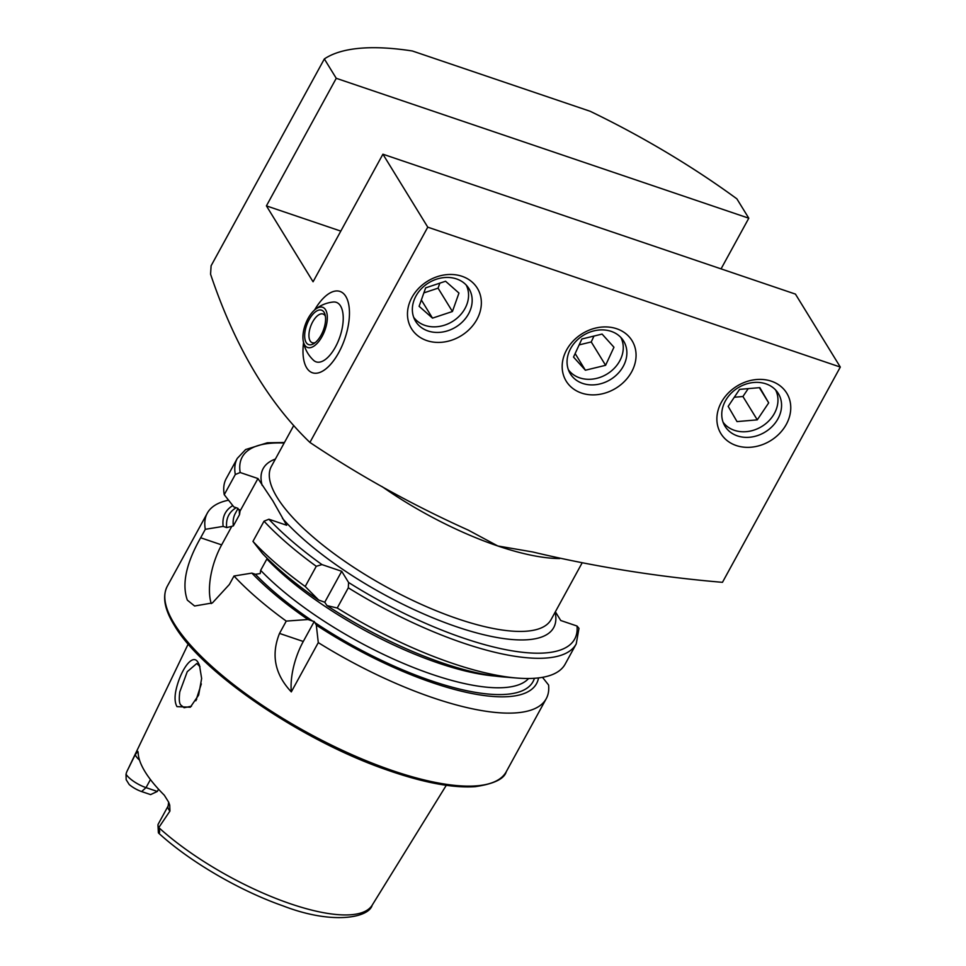 <?xml version="1.0" encoding="UTF-8"?>
<svg xmlns="http://www.w3.org/2000/svg" width="966" height="966" viewBox="0 0 966 966"><rect width="100%" height="100%" fill="white"/><g stroke="black" fill="none" stroke-linecap="round" stroke-linejoin="round"><path stroke-width="1.45" d="M413.677 317.295A30.888 25.623 148.4 0 0 458.5 316.872A30.888 25.623 148.4 0 0 466.192 285.018M458.959 293.06L445.567 281.239L425.644 287.868L419.111 306.307L432.502 318.128L452.426 311.511L458.959 293.06M439.844 283.147L438.069 288.158L452.426 311.511M423.869 292.879L438.069 288.158M421.345 299.991L432.502 318.128M568.382 369.761A30.888 25.623 148.4 0 0 603.013 376.172A30.888 25.623 148.4 0 0 623.118 344.995A30.888 25.623 148.4 0 0 620.884 337.484M602.084 334.079L581.87 339.006L573.514 357.07L585.384 370.22L605.597 365.305L613.953 347.229L602.084 334.079M605.597 365.305L591.24 341.952L593.969 336.059M591.24 341.952L579.141 344.898M575.144 353.556L585.384 370.22M723.087 422.214A30.888 25.623 148.4 0 0 731.842 429.302A30.888 25.623 148.4 0 0 767.221 422.432A30.888 25.623 148.4 0 0 775.589 389.938M739.582 389.37L728.171 406.36L737.022 421.599L757.284 419.848L768.695 402.87L759.844 387.632L739.582 389.37M759.348 387.668L768.695 402.87M748.215 388.634L742.926 396.507L757.284 419.848M742.926 396.507L734.293 397.243M304.725 337.375A18.402 8.706 111 0 1 312.899 314.228A18.402 8.706 111 0 1 325.047 314.566A18.402 8.706 111 0 1 325.53 317.416A18.402 8.706 111 0 1 313.926 343.558A18.402 8.706 111 0 1 304.725 337.375M315.363 342.507A15.335 7.245 111 0 1 312.163 342.676A15.335 7.245 111 0 1 308.975 336.675A15.335 7.245 111 0 1 313.491 320.495A15.335 7.245 111 0 1 323.139 314.047A15.335 7.245 111 0 1 325.409 316.317M316.425 344.101A21.469 10.155 111 0 1 303.119 340.249A21.469 10.155 111 0 1 313.829 310.678A21.469 10.155 111 0 1 314.795 309.808A21.469 10.155 111 0 1 327.305 316.425A21.469 10.155 111 0 1 316.425 344.101M314.795 309.808A33.738 33.738 0 0 1 333.33 302.02A31.419 14.466 108.7 0 1 343.099 321.678A31.419 14.466 108.7 0 1 329.225 355.935A31.419 14.466 108.7 0 1 313.564 360.306A33.738 33.738 0 0 1 303.119 340.249M349.1 306.934A42.927 19.755 108.7 0 1 338.498 353.037A42.927 19.755 108.7 0 1 312.429 372.767A42.927 19.755 108.7 0 1 303.348 357.275A42.927 19.755 108.7 0 1 303.541 342.64A42.927 19.755 -71.3 0 0 306.669 367.829A42.927 19.755 -71.3 0 0 312.429 372.767A42.927 19.755 -71.3 0 0 342.121 345.719A42.927 19.755 -71.3 0 0 345.78 296.381A42.927 19.755 -71.3 0 0 340.008 291.442A42.927 19.755 108.7 0 1 349.1 306.934M314.626 309.941A42.927 19.755 108.7 0 1 340.008 291.442A42.927 19.755 -71.3 0 0 314.626 309.941M201.64 678.506L198.634 695.109L190.326 707.221L176.983 706.629C174.991 703.103 174.544 698.14 175.667 691.716C179.483 671.95 192.596 651.386 198.332 662.942L199.467 665.236L201.64 678.506M199.998 666.733L196.822 663.461L187.259 671.684L179.785 691.898C178.903 699.155 179.241 703.526 180.811 705.011L184.108 707.728L191.473 706.218M415.96 296.019A31.274 25.937 148.4 0 0 415.621 321.328A31.274 25.937 148.4 0 0 441.885 332.123A31.274 25.937 148.4 0 0 468.558 313.865A31.274 25.937 148.4 0 0 468.908 288.556A31.274 25.937 148.4 0 0 442.633 277.761A31.274 25.937 148.4 0 0 415.96 296.019M411.927 297.431A38.64 32.047 148.4 0 0 426.815 340.587A38.64 32.047 148.4 0 0 476.902 319.456A38.64 32.047 148.4 0 0 462.014 276.3A38.64 32.047 148.4 0 0 411.927 297.431M570.665 348.485A31.274 25.937 148.4 0 0 570.314 373.782A31.274 25.937 148.4 0 0 596.59 384.589A31.274 25.937 148.4 0 0 623.263 366.319A31.274 25.937 148.4 0 0 623.613 341.022A31.274 25.937 148.4 0 0 597.338 330.215A31.274 25.937 148.4 0 0 570.665 348.485M566.631 349.885A38.64 32.047 148.4 0 0 581.52 393.053A38.64 32.047 148.4 0 0 631.607 371.922A38.64 32.047 148.4 0 0 616.719 328.754A38.64 32.047 148.4 0 0 566.631 349.885M725.369 400.95A31.274 25.937 148.4 0 0 725.019 426.248A31.274 25.937 148.4 0 0 751.294 437.055A31.274 25.937 148.4 0 0 777.968 418.785A31.274 25.937 148.4 0 0 778.306 393.488A31.274 25.937 148.4 0 0 752.043 382.681A31.274 25.937 148.4 0 0 725.369 400.95M721.336 402.351A38.64 32.047 148.4 0 0 736.213 445.519A38.64 32.047 148.4 0 0 786.3 424.388A38.64 32.047 148.4 0 0 771.423 381.22A38.64 32.047 148.4 0 0 721.336 402.351M158.376 832.668L157.977 825.266A17.666 5.591 28.7 0 1 158.207 824.155L168.12 806.042L168.664 802.178L164.305 795.211A141.241 44.726 -151.3 0 1 145.129 771.858A141.241 44.726 -151.3 0 1 138.15 752.659L137.848 751.391L135.24 754.639L127.138 771.013L188.189 644.02M126.015 774.285L126.172 779.695L129.166 784.489A13.596 4.299 -151.3 0 0 141.616 791.565L150.611 794.607L157.313 791.456L158.545 789.21M159.016 833.115L158.472 832.161L159.016 833.115C159.873 832.74 159.813 830.929 158.847 827.705L158.81 827.548A17.666 5.591 28.7 0 1 157.977 825.266M168.664 802.178L169.726 805.185L169.931 811.078L158.81 827.548M201.326 683.892L195.856 700.773M542.506 677.335L548.579 685.003A193.2 61.184 -151.3 0 1 546.225 698.72A193.2 61.184 -151.3 0 1 318.285 642.619L291.309 691.898C274.839 674.353 270.915 654.863 279.512 633.418L286.25 621.102A193.2 61.184 -151.3 0 1 234.001 576.014L229.377 584.466L212.399 602.941L194.601 606.008L187.344 600.14C181.68 584.152 186.124 563.359 200.662 537.772L205.299 529.308A193.2 61.184 -151.3 0 1 207.304 513.163A193.2 61.184 -151.3 0 1 228.556 500.195M205.299 529.308L223.158 526.398L226.696 527.605L233.349 525.915L239.544 514.588L239.979 511.376L237.37 508.104L233.832 506.909L224.245 494.689L235.306 474.499L240.184 472.519L257.958 478.544L272.871 500.871L286.661 525.25L268.898 519.225L264.02 521.193L252.959 541.395L262.547 553.615A177.454 56.197 -151.3 0 0 318.647 600.019L305.208 586.495A193.2 61.184 -151.3 0 1 252.959 541.395M324.347 58.938L336.253 78.306L748.795 218.207L736.877 198.839A312.791 99.063 28.7 0 0 590.117 111.259L412.385 50.993A312.791 99.063 28.7 0 0 324.347 58.938L211.107 265.771L210.576 274.223C234.678 345.913 267.799 401.977 309.917 442.428C359.449 475.658 412.228 504.892 468.256 530.105L497.792 545.971L532.737 551.972C594.464 566.704 657.713 576.823 722.459 582.329L840.311 367.068L795.441 294.099L382.91 154.198L427.769 227.167L840.311 367.068M348.303 587.799A193.2 61.184 -151.3 0 0 576.231 643.899L565.17 664.101A193.2 61.184 -151.3 0 1 516.967 678.047A193.2 61.184 -151.3 0 1 337.243 608L348.303 587.799L348.581 582.474L341.71 571.292L321.956 564.591A189.517 60.025 -151.3 0 1 268.898 519.225M555.365 611.768L560.739 620.498L577.028 626.028L578.972 628.359L576.231 643.899M516.967 678.047L502.948 676.912A177.454 56.197 -151.3 0 1 326.991 605.61L337.243 608M318.647 600.019L324.757 602.241L326.991 605.61M538.533 677.915A177.454 56.197 -151.3 0 1 316.317 625.111L314.24 621.476L312.682 621.102A173.421 54.929 -151.3 0 1 255.41 574.299L251.872 573.104L234.001 576.014M318.285 642.619L316.317 625.111M305.208 586.495L316.268 566.293L321.956 564.591M224.245 494.689A193.2 61.184 -151.3 0 1 226.249 478.544L237.31 458.343A193.2 61.184 -151.3 0 0 235.306 474.499M257.958 478.544L239.966 511.243M494.725 676.031A168.507 53.372 -151.3 0 1 266.858 559.012L260.651 570.338L260.216 573.55L255.41 574.299M286.25 621.102L307.973 619.508A177.454 56.197 -151.3 0 1 251.872 573.104M307.973 619.508L312.682 621.102M223.158 526.398A177.454 56.197 -151.3 0 1 232.794 505.592M211.24 603.593A49.061 22.58 108.7 0 1 221.637 544.884L231.514 526.844M291.309 691.898A49.061 22.58 108.7 0 1 303.276 641.472L314.24 621.476M324.757 602.241L341.71 571.292M141.616 791.565L146.023 787.628L157.313 791.456M150.442 779.562L146.023 787.628A17.666 5.591 -151.3 0 1 126.039 774.237M382.91 154.198L313.069 281.77L266.411 205.879L336.253 78.306M309.917 442.428L427.769 227.167M721.059 268.874L748.795 218.207M266.411 205.879L340.805 231.103M168.12 806.042A17.666 5.591 28.7 0 0 168.76 809.484A17.666 5.591 28.7 0 0 169.931 811.078M196.062 699.408A122.67 38.845 -151.3 0 1 196.702 699.299M546.225 698.72L506.256 771.725A193.2 61.184 -151.3 0 1 350.803 754.156A193.2 61.184 -151.3 0 1 174.351 623.867A193.2 61.184 -151.3 0 1 167.323 586.169L207.304 513.163M559.725 558.553A159.462 50.51 -151.3 0 1 497.792 545.971A159.462 50.51 -151.3 0 1 381.968 486.538M582.003 563.118L551.115 619.544A159.462 50.51 -151.3 0 1 422.806 605.042A159.462 50.51 -151.3 0 1 277.17 497.49A159.462 50.51 -151.3 0 1 271.374 466.385L293.749 425.511M262.148 485.379A165.597 52.442 -151.3 0 1 275.37 459.079M446.28 785.322L372.188 905.178A139.708 44.255 -151.3 0 1 284.354 901.64A139.708 44.255 -151.3 0 1 158.835 827.645M126.027 774.273A139.708 44.255 -151.3 0 1 127.138 771.013M577.028 626.028A189.517 60.025 -151.3 0 1 348.581 582.474M534.427 678.289A173.421 54.929 -151.3 0 1 314.675 622.442M555.112 612.239A165.597 52.442 -151.3 0 1 455.336 626.342A165.597 52.442 -151.3 0 1 282.47 518.416M240.184 472.519A189.517 60.025 -151.3 0 1 284.149 443.032M316.268 566.293A193.2 61.184 -151.3 0 1 264.02 521.193M239.544 514.588A168.507 53.372 -151.3 0 1 239.387 509.601M528.607 678.506A168.507 53.372 -151.3 0 1 410.635 666.383A168.507 53.372 -151.3 0 1 260.651 570.338M233.349 525.915A168.507 53.372 -151.3 0 1 235.33 513.369L238.047 508.406M226.696 527.605A173.421 54.929 -151.3 0 1 236.163 507.705M200.662 537.772L221.637 544.884M279.512 633.418L303.276 641.472M139.527 760.121A17.666 5.591 -151.3 0 1 135.24 754.639M506.256 771.725C504.24 778.91 493.904 783.897 475.248 786.662C452.366 788.196 422.673 782.532 386.171 769.673C301.609 740.475 201.846 672.65 174.339 625.352C164.474 609.401 162.143 596.336 167.323 586.169M372.188 905.178C368.903 917.797 332.34 925.042 282.833 905.806C239.423 890.652 189.227 861.286 158.521 833.006M284.439 442.513L267.328 442.79L245.642 449.54L237.31 458.343"/></g></svg>
